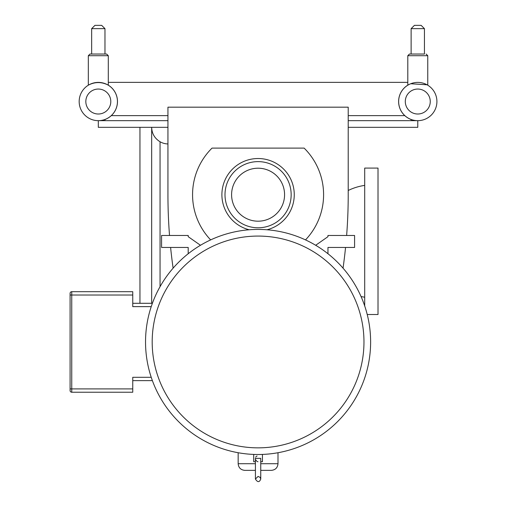 <?xml version="1.0" encoding="UTF-8"?>
<svg xmlns="http://www.w3.org/2000/svg" width="507" height="507" viewBox="0 0 507 507"><rect width="100%" height="100%" fill="white"/><g stroke="black" fill="none" stroke-linecap="round" stroke-linejoin="round"><path stroke-width="0.76" d="M70.086 340.818L70.086 346.972M151.225 306.627L132.752 306.627L132.752 291.696L71.747 291.696A1.667 1.667 0 0 0 70.086 293.363L70.086 390.567A1.667 1.667 0 0 0 71.747 392.228L132.752 392.228L132.752 377.303L151.225 377.303M343.043 268.152A524.061 524.061 0 0 0 345.552 247.454M346.63 235.476A524.061 524.061 0 0 0 348.214 194.701L348.214 107.18L167.944 107.18L167.944 194.701A524.061 524.061 0 0 0 169.528 235.476M170.606 247.454A524.061 524.061 0 0 0 173.115 268.152M255.42 470.363L244.824 470.363L255.42 470.363M260.744 470.363L271.34 470.363L260.744 470.363M249.178 229.772A36.181 36.181 0 0 1 255.084 158.647A36.181 36.181 0 0 1 293.762 188.731A36.181 36.181 0 0 1 266.98 229.772M305.506 239.9A65.511 65.511 0 0 0 304.137 148.114L212.021 148.114A65.511 65.511 0 0 0 210.652 239.9M188.198 236.674L200.48 245.274L188.198 236.674L188.198 235.476L161.575 235.476L161.575 247.454L188.198 247.454L188.198 253.741M327.966 253.741L327.966 247.454L354.583 247.454L354.583 235.476L327.966 235.476L327.966 236.674L315.677 245.274L327.966 236.674M132.752 380.63L152.385 380.63M152.385 303.3L132.752 303.3M370.623 341.965A112.548 112.548 0 0 0 258.082 229.418A112.548 112.548 0 0 0 145.534 341.965A112.548 112.548 0 0 0 258.082 454.506A112.548 112.548 0 0 0 370.623 341.965M257.081 456.008L256.51 456.287M256.238 456.49L255.699 457.156M255.42 458.182L255.509 459.12M255.832 459.988L256.593 461.047M257.043 461.408L257.474 461.624M257.638 461.674L257.993 461.731M255.42 479.071C257.613 482.461 259.388 482.461 260.744 479.071L260.186 477.436L258.082 476.409L255.42 479.071L255.42 458.347L260.744 458.347L260.744 479.071L260.744 461.731L262.449 461.731L262.449 454.424M253.709 454.424L253.709 461.731L255.42 461.731M107.642 84.783A19.171 19.171 0 0 1 104.968 119.506L104.968 120.666M411.126 120.666L411.126 119.506A19.171 19.171 0 0 1 408.452 84.783M348.214 127.32L417.781 127.32L417.781 120.666A19.133 19.133 0 0 0 436.914 101.527A19.133 19.133 0 0 0 417.781 82.394A19.133 19.133 0 0 0 398.648 101.527A19.133 19.133 0 0 0 417.781 120.666L348.214 120.666M167.944 120.666L98.314 120.666L98.314 127.32L167.944 127.32M367.226 314.505L378.013 314.505L378.013 168.077L364.704 168.077L364.704 305.93M151.669 303.3L151.669 127.32C151.846 133.544 154.641 138.36 160.054 141.764A16.636 16.636 0 0 0 167.944 143.95M139.957 127.32L139.957 303.3M411.126 28.652L424.435 28.652L424.435 54.034L411.126 54.034L411.126 28.652L414.428 25.35L421.133 25.35L424.435 28.652M424.435 54.034L409.46 54.034L407.799 55.7L427.762 55.7L426.102 54.034L427.762 55.7L427.762 84.783L410.721 83.744L427.04 84.783M408.522 84.783L407.799 84.783L407.799 55.7L409.46 54.034L407.799 55.7M417.781 120.666A19.133 19.133 0 0 1 398.648 101.527A19.133 19.133 0 0 1 417.781 82.394A19.133 19.133 0 0 1 436.914 101.527A19.133 19.133 0 0 1 417.781 120.666A19.133 19.133 0 0 1 398.648 101.527A19.133 19.133 0 0 1 417.781 82.394A19.133 19.133 0 0 1 436.914 101.527M107.573 84.783C101.4 81.849 95.227 81.849 89.055 84.783C95.227 81.849 101.4 81.849 107.573 84.783L108.295 84.783L108.295 55.7L106.628 54.034L89.993 54.034L88.326 55.7L108.295 55.7L106.628 54.034L91.659 54.034L91.659 28.652L104.968 28.652L101.666 25.35L94.955 25.35L91.659 28.652M117.447 101.527A19.133 19.133 0 0 0 98.314 82.394A19.133 19.133 0 0 0 79.174 101.527A19.133 19.133 0 0 0 98.314 120.666A19.133 19.133 0 0 0 117.447 101.527A19.133 19.133 0 0 0 98.314 82.394A19.133 19.133 0 0 0 79.174 101.527A19.133 19.133 0 0 0 98.314 120.666A19.133 19.133 0 0 0 117.447 101.527M89.055 84.783L88.326 84.783L88.326 55.7L89.993 54.034L88.326 55.7M111.287 115.64L167.944 115.64M348.214 115.64L404.808 115.64M407.799 82.362L108.295 82.362M260.744 463.709L277.994 463.709C277.602 467.752 275.377 469.97 271.34 470.363M244.824 470.363C240.781 469.97 238.563 467.752 238.163 463.709L255.42 463.709M225 194.701A33.082 33.082 0 0 0 274.623 223.353A33.082 33.082 0 0 0 274.623 166.055A33.082 33.082 0 0 0 225 194.701M231.591 194.701A26.491 26.491 0 0 1 271.327 171.759A26.491 26.491 0 0 1 271.327 217.642A26.491 26.491 0 0 1 231.591 194.701M132.752 388.901L71.747 388.901L71.747 295.023L132.752 295.023M258.082 447.852A105.893 105.893 0 0 1 152.189 341.965A105.893 105.893 0 0 1 258.082 236.072A105.893 105.893 0 0 1 363.969 341.965A105.893 105.893 0 0 1 258.082 447.852M71.747 291.696L71.747 295.023L70.086 295.023M70.086 388.901L71.747 388.901L71.747 392.228M160.054 141.764L160.054 286.664M430.259 101.527A12.479 12.479 0 0 1 411.538 112.339A12.479 12.479 0 0 1 411.538 90.721A12.479 12.479 0 0 1 430.259 101.527M110.792 101.527A12.479 12.479 0 0 1 92.071 112.339A12.479 12.479 0 0 1 92.071 90.721A12.479 12.479 0 0 1 110.792 101.527M277.994 463.709L277.994 452.732M238.163 463.709L238.163 452.732M361.047 296.538A56.511 56.511 0 0 0 364.704 297.197M364.704 185.385A56.511 56.511 0 0 0 348.214 190.48M427.762 55.7L426.102 54.034M104.968 54.034L104.968 28.652M108.295 55.7L106.628 54.034"/></g></svg>
